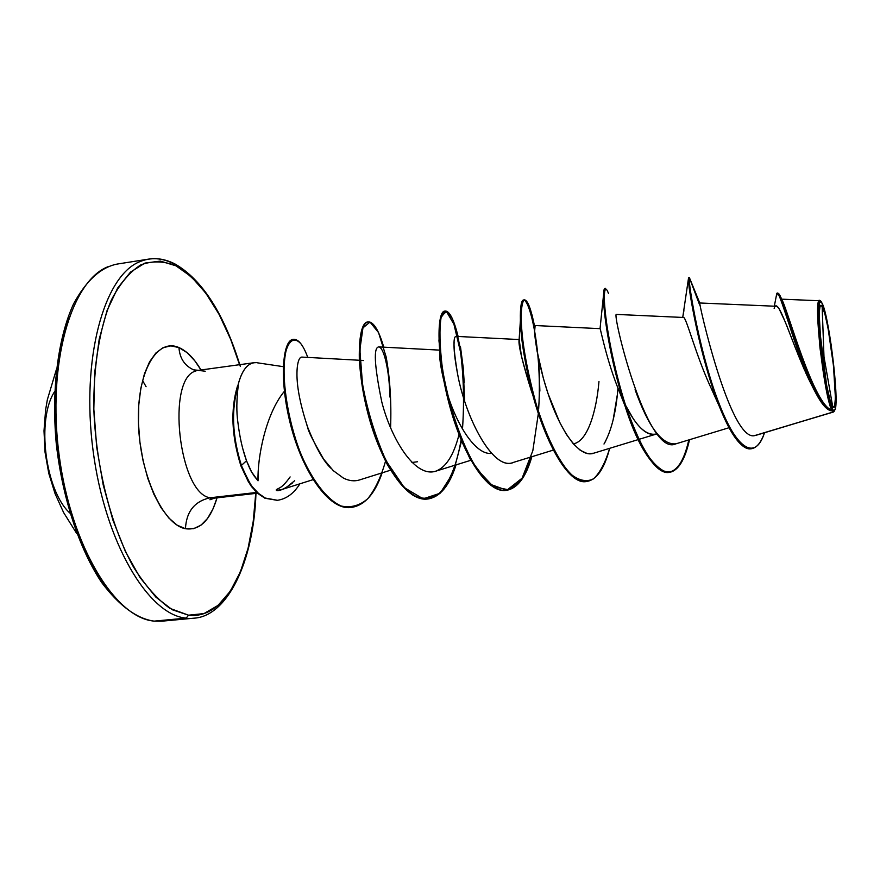 <?xml version="1.0" encoding="UTF-8"?>
<svg xmlns="http://www.w3.org/2000/svg" width="880" height="880" viewBox="0 0 880 880"><rect width="100%" height="100%" fill="white"/><g stroke="black" fill="none" stroke-linecap="round" stroke-linejoin="round"><path stroke-width="1.32" d="M54.637 391.589C36.179 419.331 45.155 490.765 69.894 513.084M154.308 621.115L186.208 618.112L154.308 621.115C115.357 618.31 70.917 546.15 59.103 454.938C46.959 363.781 71.115 280.973 107.943 266.739C71.115 280.973 46.959 363.781 59.103 454.938C70.917 546.15 115.357 618.31 154.308 621.115M832.722 406.725L823.977 356.653L822.14 306.262C825.22 310.431 831.16 342.243 833.459 365.552C836.165 389.455 835.989 412.357 832.722 406.725C830.962 404.162 828.905 396.814 826.551 384.681L819.5 328.328C818.565 309.804 819.445 302.445 822.14 306.262L823.977 356.653L832.722 406.725L834.625 406.032L835.417 397.892L833.459 365.552L828.036 328.108L824.934 314.116L822.14 306.262L820.094 305.899L819.148 313.302L821.018 346.401L826.727 385.638L829.95 399.619L832.722 406.725M834.515 410.894L833.47 412.016L754.017 435.776L833.107 412.016L832.678 410.916L833.107 412.016L755.524 435.457M833.107 410.399L830.137 402.809L826.683 387.816L823.295 367.686L818.873 325.391L818.532 310.156L819.566 302.247L821.766 302.676L824.758 311.124L831.281 345.4L835.527 385.616L835.989 400.851L835.153 409.618L833.107 410.399C824.78 401.654 812.482 283.756 821.766 302.676C828.564 312.631 839.366 399.058 835.131 409.673M255.772 492.536C253.209 563.497 226.259 619.894 188.551 615.186L169.939 608.388C157.278 599.28 145.145 585.519 133.54 567.105C111.188 526.856 95.975 467.203 93.83 409.123C93.401 366.124 99.671 327.965 111.265 300.212C119.823 283.756 129.657 271.986 140.745 264.913C152.262 260.623 164.021 260.931 176.022 265.848C202.807 281.545 223.982 314.49 239.558 364.694L230.736 339.493L219.12 314.424L205.876 293.238L191.356 276.782L176.022 265.848L174.856 263.901L176.022 265.848L160.38 261.096L145.002 263.065L130.537 272.052L117.656 288.046L107.019 310.695L99.198 339.251L94.699 372.559L93.83 409.123L96.701 447.161L103.18 484.803L112.926 520.146L125.422 551.518L139.986 577.511L155.859 597.124L172.293 609.752L188.551 615.186L186.208 618.112C148.412 615.175 104.951 542.454 93.082 450.681C80.883 358.963 103.983 275.836 139.634 261.756C150.711 257.125 162.03 257.774 173.591 263.703L174.856 263.901C165.836 259.358 157.102 257.774 148.61 259.116L117.205 264.066C100.881 267.223 86.361 280.456 73.623 303.754C58.168 337.238 51.326 388.707 56.221 443.212C62.227 497.706 79.398 549.252 101.706 582.571C119.24 605.759 136.631 618.607 153.89 621.115L162.063 621.17L193.721 618.2C226.93 616.561 253.649 562.914 255.97 493.383M178.948 347.567C179.718 358.27 184.591 365.684 193.556 369.809L205.227 371.228L193.556 369.809C184.591 365.684 179.718 358.27 178.948 347.567C186.89 351.043 194.238 358.512 200.992 369.974L194.766 360.745L187.011 352.605L178.948 347.567L170.863 345.873L163.053 347.688L155.848 353.045L149.556 361.834L144.452 373.758L140.8 388.399L138.754 405.152L138.457 423.346L139.92 442.167L143.088 460.79L147.807 478.401L153.879 494.23L161.007 507.628L168.872 518.056L177.133 525.162L185.449 528.726C163.042 524.722 139.854 474.551 138.457 423.346C136.741 372.053 156.849 337.513 178.948 347.567M195.954 370.975C165.979 377.949 178.816 493.68 210.111 497.772C194.59 501.237 186.362 511.555 185.449 528.726C186.362 511.555 194.59 501.237 210.111 497.772L256.751 492.426L210.111 497.772C178.816 493.68 165.979 377.949 195.954 370.975M290.125 476.927C285.824 482.988 282.205 486.706 279.268 488.103L276.353 489.61M256.146 362.659C247.841 362.406 241.725 370.183 237.798 386.001L238.238 385.616C236.511 400.059 236.39 412.258 237.875 422.235C239.668 436.997 242.539 449.823 246.499 460.724L251.603 471.966L258.027 480.81L258.368 469.568M812.328 386.375L810.447 382.723M809.028 379.841L805.926 373.208M804.21 369.358L797.456 353.166M795.938 349.327L793.496 343.068M792.099 339.427L786.731 325.545M785.455 322.344L779.13 308.847M778.173 307.56L777.535 306.911M713.064 392.183C696.553 358.688 686.169 316.019 683.452 317.471L616.462 314.413C611.391 310.464 646.756 457.842 675.774 443.872L729.036 427.724M657.085 433.796L656.392 434.038C649.099 435.985 641.344 430.804 633.127 418.495L625.559 405.284C636.449 427.053 646.954 436.557 657.085 433.785M608.52 293.601C605.649 285.428 603.812 288.695 604.461 303.479C605.924 325.677 613.415 367.279 625.735 405.845C632.192 424.435 639.067 440.264 646.338 453.31C653.631 464.046 660.605 470.404 667.282 472.384C676.841 472.065 684.442 460.13 689.513 439.714C684.981 459.833 678.315 470.723 669.504 472.373C653.664 474.881 632.225 433.268 618.772 382.437C605.176 331.617 602.019 288.134 605.649 288.387L604.967 288.486C601.315 288.233 604.461 331.716 618.046 382.525C631.499 433.356 652.949 474.958 668.811 472.45C677.6 470.8 684.266 459.965 688.809 439.923C678.458 493.768 647.372 477.411 624.965 405.79L619.289 391.457L623.326 400.664C607.772 367.334 600.292 327.173 600.072 328.658L535.139 325.534L534.545 332.112L537.053 351.054L543.422 378.554L548.064 393.679L559.713 422.4L566.379 434.368L573.32 443.828L580.294 450.307L587.103 453.486L593.527 453.255L638.22 439.593M532.884 395.109C522.599 362.934 518.012 344.476 519.134 339.702M519.222 339.548L521.224 354.75M491.623 453.398C475.123 455.411 455.796 422.939 446.941 392.183M443.927 381.249C440.616 366.641 439.208 357.005 439.714 352.308L439.67 354.618C439.659 360.096 441.078 368.918 443.894 381.073M363.451 360.569L360.052 360.294M284.361 391.336C265.65 413.864 257.279 457.875 258.027 480.81L254.122 475.97C251.988 472.01 252.318 475.112 246.499 460.724L240.911 465.894L248.413 481.844L255.233 490.897L264.737 498.124L277.167 500.313L264.946 498.234L258.071 493.636L252.263 487.421C250.437 485.749 246.664 478.577 240.911 465.894C231.561 436.194 230.417 409.574 237.49 386.045L237.798 386.001C240.933 372.977 245.74 365.354 252.219 363.11M292.633 482.845C285.131 488.708 279.697 491.249 276.342 490.457L281.941 489.5L285.912 487.806L294.701 480.689M359.381 360.261L302.016 357.093C299.695 356.994 298.122 360.283 297.308 366.96C295.757 381.59 299.233 401.753 307.736 427.427C316.03 447.953 323.719 461.516 330.803 468.138M306.724 424.589L307.736 427.427C307.956 430.65 313.258 441.221 323.631 459.118L333.267 470.646L343.343 478.038C348.997 480.909 354.431 481.536 359.623 479.908L390.566 470.195M389.752 396.957C389.983 377.377 384.945 348.117 378.939 346.918C373.318 346.907 374.264 365.233 381.777 401.907C390.698 437.173 414.15 477.95 435.534 471.262C445.885 467.566 453.717 455.345 459.019 434.621M519.145 339.548L455.994 336.369C452.925 336.787 453.42 349.14 457.49 373.439C465.223 417.032 492.888 471.515 513.469 462.385L553.344 450.087M605.88 440.737L603.988 444.026C611.424 430.837 616.077 412.214 617.947 388.146M781.891 300.014C787.501 308.473 813.164 404.91 832.018 410.278C824.252 398.772 812.812 296.67 819.621 300.762L781.682 299.167M812.317 386.342L810.722 383.273C791.516 344.267 778.195 293.832 774.158 308.396M689.161 278.993L688.457 278.542C687.467 284.361 699.831 357.709 719.389 406.549L711.128 388.179C695.695 355.212 686.18 316.492 683.485 317.471M682.715 317.438L683.914 310.607L682.715 317.438M719.389 406.549C730.928 435.457 741.51 449.526 751.135 448.745M776.193 296.571L776.435 295.284C778.184 279.818 792.781 346.203 812.185 386.089C819.588 401.313 826.386 409.574 832.59 410.861L832.59 410.861C811.822 412.599 781.055 291.126 777.447 293.469L776.193 296.571M751.498 448.723L750.772 448.8C737.847 451.022 719.521 414.381 706.255 367.103C692.912 319.946 687.258 277.299 688.622 277.706L689.326 277.607C687.984 277.2 693.66 319.847 706.992 367.015C720.258 414.293 738.573 450.934 751.498 448.723C756.734 447.876 761.068 442.563 764.511 432.762C754.237 464.717 732.171 445.566 713.416 387.904C694.518 330.528 686.62 268.433 689.755 278.509L699.765 302.995C698.225 300.883 729.498 439.439 754.017 435.776M699.666 304.986L689.326 277.607M777.447 293.469L778.162 293.37C781.77 290.719 810.876 406.857 831.732 410.344L832.59 410.861L831.732 410.344C813.175 407.429 786.412 310.706 780.01 295.515L777.821 293.557M780.758 297.143L782.804 301.576C789.404 316.25 814.088 405.24 832.018 410.278L832.018 410.278C829.114 406.934 825.11 386.177 819.995 347.996C816.992 312.092 817.047 296.439 820.149 301.015L820.776 301.488M217.052 497.827C210.221 520.399 199.683 530.706 185.449 528.726L193.479 528.715L200.926 525.228L207.537 518.474L213.081 508.794L217.052 497.827M255.728 493.405L253.242 521.257L248.072 548.284L240.372 571.912L230.274 591.25L218.031 605.396L203.973 613.591L188.551 615.186L186.208 618.112C148.412 615.175 104.951 542.454 93.082 450.681C80.883 358.963 103.983 275.836 139.634 261.756M411.895 462.495L417.549 461.736M446.919 392.062C455.884 423.28 475.321 455.455 491.623 453.387M519.145 339.603L519.09 340.186C518.639 346.621 522.808 363.748 531.575 391.589L532.928 395.252M573.342 443.861C587.642 441.452 596.431 411.29 598.972 381.546M624.965 405.79C610.236 361.251 602.778 310.288 603.537 294.844C603.713 290.125 604.307 288.035 605.33 288.563M586.553 481.503C568.293 485.65 543.73 440.275 530.97 387.816C524.392 360.404 520.861 337.964 520.388 320.496C519.233 264.935 543.741 331.485 538.659 408.925M538.362 413.38L532.829 450.714L522.093 478.192L506.814 490.259L488.62 483.681L470.074 458.92C458.491 434.423 449.581 407.495 443.344 378.147L438.955 340.769L440.583 317.053L446.424 311.498L453.937 324.258L460.515 351.989C463.672 376.233 464.332 401.929 462.495 429.077M461.098 439.868C456.775 465.465 449.174 483.615 438.273 494.329C430.595 499.07 422.312 499.488 413.413 495.561C404.393 489.06 395.703 478.709 387.343 464.541C371.25 433.62 360.844 390.39 359.315 358.853C358.886 336.578 362.384 323.444 367.906 321.959M351.45 507.397C328.867 511.291 302.148 470.734 290.521 424.512C278.619 378.004 283.107 339.416 293.26 339.416L292.952 339.449C282.953 340.153 278.74 378.796 290.631 424.908C302.247 470.745 328.68 510.939 351.142 507.43L351.45 507.397M609.653 448.327C604.417 468.633 596.827 479.688 586.894 481.47C569.239 484.143 546.26 443.311 533.093 393.195C519.783 343.079 518.694 299.926 524.414 299.86C527.648 300.003 531.047 308.891 534.622 326.502L532.18 315.491C529.265 305.723 526.57 300.531 524.117 299.937C522.049 302.313 521.048 309.518 521.125 321.53C522.28 344.025 527.307 371.58 536.206 404.184C545.765 434.885 558.03 460.449 570.559 473.979C578.82 480.634 586.476 482.262 593.538 478.863C600.039 472.659 605.407 462.473 609.653 448.327M538.868 360.184L539.88 391.116M464.662 400.994L463.1 367.213C460.405 346.324 456.808 330.121 452.331 318.604L445.94 311.025L441.133 317.383C439.241 328.669 439.648 345.587 442.354 368.137C448.36 404.36 461.131 443.553 477.147 469.436L493.383 486.673L508.882 489.874L522.049 479.171L531.85 456.709C525.954 477.202 517.495 488.4 506.473 490.325C487.102 493.185 462.649 453.112 449.779 403.667C436.722 354.233 437.591 311.377 445.302 311.025C449.57 311.003 453.838 319.484 458.128 336.468M456.038 464.882C449.504 485.551 440.187 496.903 428.109 498.96C407.121 501.963 381.304 462.627 368.709 413.842C355.916 365.079 358.633 322.553 368.225 321.904C373.56 321.739 378.741 330.165 383.757 347.171M382.14 472.846C375.001 493.669 364.881 505.175 351.769 507.364C329.318 510.862 302.896 470.668 291.28 424.831C279.389 378.708 283.591 340.065 293.568 339.361C298.496 339.075 303.226 345.092 307.769 357.412M299.893 483.813C293.854 493.482 286.385 498.971 277.475 500.291L265.353 498.058L258.544 493.438L252.78 487.234C250.987 485.551 247.236 478.412 241.538 465.817C232.133 435.875 231.033 409.134 238.238 385.616L237.49 386.045C230.417 409.574 231.561 436.194 240.911 465.894L246.499 460.724L242.902 449.097M368.225 321.904L367.587 321.992C357.984 322.641 355.245 365.167 368.038 413.93C380.633 462.704 406.472 502.029 427.46 499.026L427.779 498.993M445.302 311.025L444.653 311.113C436.92 311.465 436.04 354.321 449.086 403.744C461.967 453.189 486.431 493.262 505.813 490.402L506.143 490.358M524.414 299.86L523.754 299.948C518.012 300.014 519.079 343.178 532.389 393.283C545.545 443.399 568.546 484.22 586.212 481.547L586.894 481.47M676.082 443.784C662.277 445.423 648.604 427.394 635.085 389.708M617.232 395.373L613.107 420.046M593.714 453.2C580.272 458.271 561.913 433.818 549.351 397.452C536.668 361.251 532.642 324.929 535.139 325.523M513.876 462.253C494.054 472.263 465.674 419.188 457.49 373.439C454.806 359.227 453.673 348.843 454.102 342.298M301.235 344.179C294.668 336.457 288.431 339.702 285.175 354.222C281.6 375.98 286.517 416.79 300.564 453.222C311.751 479.567 326.271 499.246 341.143 506.011C350.878 508.079 359.799 505.615 367.884 498.597C375.243 489.236 381.128 476.74 385.55 461.12M390.588 427.856C391.512 402.226 390.027 378.576 386.144 356.906L378.554 332.618L370.007 322.069L362.956 327.877L359.854 349.778L362.505 384.065C367.51 411.169 375.397 436.821 386.199 461.01L404.294 487.63L423.137 498.85L440.132 493.229L453.299 472.571L461.549 440.935M238.238 385.616C231.033 409.134 232.133 435.875 241.538 465.817M68.992 316.382L60.764 344.817L55.924 377.949L54.835 414.293L57.607 452.078L64.108 489.445L74.019 524.524L86.79 555.643L101.717 581.416L118.052 600.831M240.328 366.432C224.147 313.841 202.334 279.664 174.878 263.912M193.875 369.941L198.572 370.304L253.935 362.725M283.294 366.663L257.004 362.758M257.576 493.196L214.632 498.113L209.935 499.763L211.387 497.618M776.226 306.284L699.754 302.984M656.392 434.038L638.88 439.384M470.833 460.284L435.534 471.262M439.527 350.119L378.939 346.918M313.093 479.644L281.941 489.489M810.722 383.273L812.185 386.089M774.312 306.207L776.435 295.284M682.792 316.987L688.457 278.542M439.67 354.618L439.89 354.046M519.09 340.186L520.388 320.496M531.575 391.589L530.97 387.816M600.039 328.658L603.537 294.844M669.504 472.373L668.811 472.45M506.473 490.325L505.813 490.402M428.109 498.96L427.46 499.026M351.769 507.364L351.142 507.43M293.568 339.361L292.952 339.449M277.475 500.291L276.859 500.357M460.46 346.676L463.199 367.532L464.233 382.811M76.857 533.731L63.591 512.512L55.055 493.625L48.774 473.341L45.034 452.177L44 430.87L45.606 409.915L47.344 399.718L56.276 369.853M146.08 386.705L142.516 380.424"/></g></svg>
